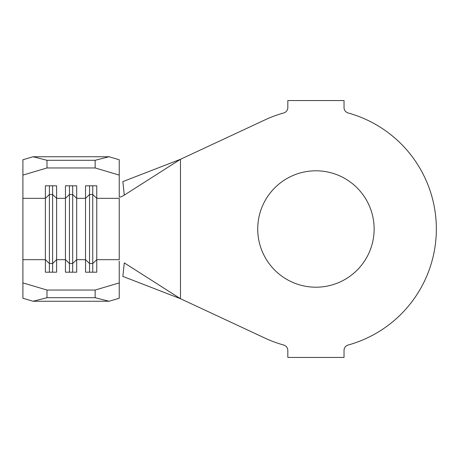 <?xml version="1.0" encoding="UTF-8"?>
<svg xmlns="http://www.w3.org/2000/svg" width="458" height="458" viewBox="0 0 458 458"><rect width="100%" height="100%" fill="white"/><g stroke="black" fill="none" stroke-linecap="round" stroke-linejoin="round"><path stroke-width="0.69" d="M315.928 170.794A58.206 58.206 0 0 0 257.728 229A58.206 58.206 0 0 0 315.928 287.206A58.206 58.206 0 0 0 374.134 229A58.206 58.206 0 0 0 315.928 170.794M22.9 175.099L22.9 159.762L33.079 156.745L46.985 160.289L46.985 167.96L22.9 175.099L22.9 282.901L46.985 290.04L95.155 290.04L119.24 282.901L119.24 298.238L109.061 301.255L95.155 297.711L95.155 290.04M119.24 261.18L119.24 282.901M92.745 185.811L92.745 194.495L89.533 194.495L89.533 263.505L92.745 263.505L96.758 259.669L96.758 272.189L85.52 272.189L85.52 185.811L96.758 185.811L96.758 259.669L119.24 259.669L119.24 198.331L96.758 198.331L92.745 194.495L92.745 272.189M89.533 185.811L89.533 194.495L85.52 198.331L76.686 198.331L72.673 194.495L72.673 263.505L76.686 259.669L76.686 272.189L65.448 272.189L65.448 185.811L76.686 185.811L76.686 259.669L85.52 259.669L89.533 263.505L89.533 272.189M72.673 185.811L72.673 194.495L69.461 194.495L65.448 198.331L56.62 198.331L52.607 194.495L52.607 263.505L56.62 259.669L56.62 272.189L45.376 272.189L45.376 185.811L56.62 185.811L56.62 259.669L65.448 259.669L69.461 263.505L69.461 272.189M283.714 112.966A120.425 120.425 0 0 0 265.039 119.859L180.481 159.287L180.481 298.713L265.039 338.141A120.425 120.425 0 0 0 283.714 345.034A5.622 5.622 0 0 1 287.83 350.45L287.83 357.452L344.027 357.452L344.027 350.45A5.622 5.622 0 0 1 348.143 345.034A120.425 120.425 0 0 0 348.143 112.966A5.622 5.622 0 0 1 344.027 107.55L344.027 100.548L287.83 100.548L287.83 107.55A5.622 5.622 0 0 1 283.714 112.966M180.481 298.713L124.284 262.886L122.853 276.403L180.481 298.713M124.284 195.114L122.853 181.597L180.481 159.287L124.284 195.114C121.376 196.871 119.693 197.438 119.24 196.82L119.24 175.099L95.155 167.96L95.155 160.289L109.061 156.745L119.24 159.762L119.24 175.099M46.985 290.04L46.985 297.711L33.079 301.255L109.061 301.255M33.079 301.255L22.9 298.238L22.9 282.901M46.985 297.711L95.155 297.711M46.985 167.96L95.155 167.96M46.985 160.289L95.155 160.289M33.079 156.745L109.061 156.745M69.461 185.811L69.461 263.505L72.673 263.505L72.673 272.189M52.607 185.811L52.607 194.495L49.395 194.495L49.395 272.189M22.9 259.669L45.376 259.669L49.395 263.505L52.607 263.505L52.607 272.189M22.9 198.331L45.376 198.331L49.395 194.495L49.395 185.811"/></g></svg>
